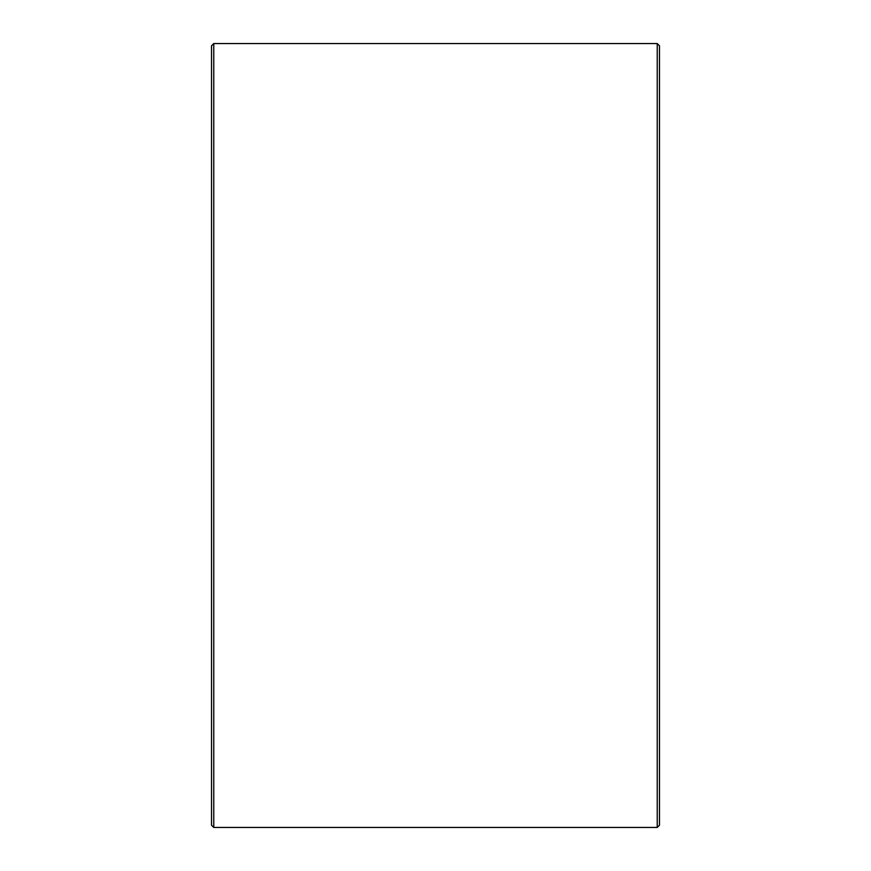<?xml version="1.0" encoding="UTF-8"?>
<svg xmlns="http://www.w3.org/2000/svg" width="871" height="871" viewBox="0 0 871 871"><rect width="100%" height="100%" fill="white"/><g stroke="black" fill="none" stroke-linecap="round" stroke-linejoin="round"><path stroke-width="1.31" d="M211.533 825.207L211.533 45.793L213.765 43.55L213.765 827.45L211.533 825.207M657.235 43.55L659.467 45.793L659.467 825.207L657.235 827.45L657.235 43.55L213.765 43.55M657.235 827.45L213.765 827.45"/></g></svg>

